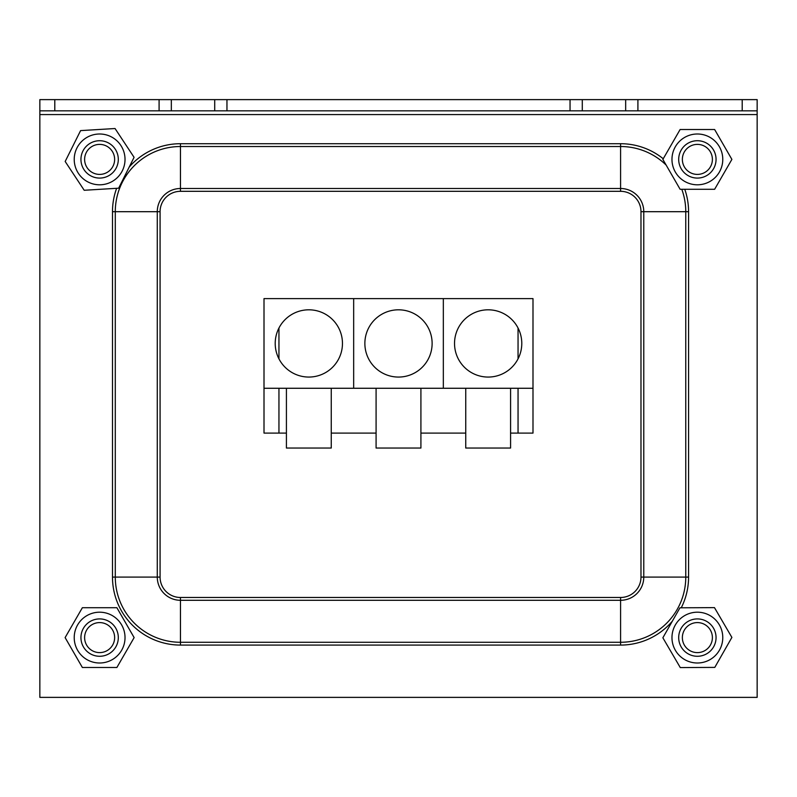 <?xml version="1.0" encoding="UTF-8"?>
<svg xmlns="http://www.w3.org/2000/svg" width="797" height="797" viewBox="0 0 797 797"><rect width="100%" height="100%" fill="white"/><g stroke="black" fill="none" stroke-linecap="round" stroke-linejoin="round"><path stroke-width="1.2" d="M114.638 159.4A15.013 15.013 0 0 1 92.123 172.401A15.013 15.013 0 0 1 92.123 146.399A15.013 15.013 0 0 1 114.638 159.4M118.305 159.4A18.68 18.68 0 0 0 99.625 140.72A18.68 18.68 0 0 0 80.945 159.4A18.68 18.68 0 0 0 99.625 178.08A18.68 18.68 0 0 0 118.305 159.4M712.359 638.606A15.013 15.013 0 0 1 689.016 650.073A15.013 15.013 0 0 1 690.76 624.121A15.013 15.013 0 0 1 712.359 638.606M716.015 638.855A18.68 18.68 0 0 0 698.63 618.96A18.68 18.68 0 0 0 678.735 636.345A18.68 18.68 0 0 0 696.12 656.24A18.68 18.68 0 0 0 716.015 638.855M712.359 158.404A15.013 15.013 0 0 1 690.75 172.869A15.013 15.013 0 0 1 689.016 146.927A15.013 15.013 0 0 1 712.359 158.404M716.015 158.155A18.68 18.68 0 0 0 696.13 140.76A18.68 18.68 0 0 0 678.735 160.645A18.68 18.68 0 0 0 698.62 178.04A18.68 18.68 0 0 0 716.015 158.155M114.638 637.6A15.013 15.013 0 0 1 92.123 650.601A15.013 15.013 0 0 1 92.123 624.599A15.013 15.013 0 0 1 114.638 637.6M118.305 637.6A18.68 18.68 0 0 0 99.625 618.92A18.68 18.68 0 0 0 80.945 637.6A18.68 18.68 0 0 0 99.625 656.28A18.68 18.68 0 0 0 118.305 637.6M697.375 178.08A18.68 18.68 0 0 0 713.554 150.055A18.68 18.68 0 0 0 681.196 150.055A18.68 18.68 0 0 0 697.375 178.08M671.971 159.4A25.404 25.404 0 0 0 710.077 181.397A25.404 25.404 0 0 0 710.077 137.403A25.404 25.404 0 0 0 671.971 159.4M680.12 189.287L662.865 159.4L680.12 129.512L714.63 129.512L731.885 159.4L714.63 189.287L680.12 189.287M100.751 178.05A18.68 18.68 0 0 0 115.206 149.099A18.68 18.68 0 0 0 82.918 151.051A18.68 18.68 0 0 0 100.751 178.05M74.27 160.934A25.404 25.404 0 0 0 113.632 180.59A25.404 25.404 0 0 0 110.972 136.676A25.404 25.404 0 0 0 74.27 160.934M84.203 190.274L65.175 161.482L80.597 130.608L115.047 128.526L134.075 157.318L118.653 188.192L84.203 190.274M697.475 656.28A18.68 18.68 0 0 0 713.504 628.175A18.68 18.68 0 0 0 681.146 628.345A18.68 18.68 0 0 0 697.475 656.28M671.971 637.739A25.404 25.404 0 0 0 710.197 659.527A25.404 25.404 0 0 0 709.958 615.533A25.404 25.404 0 0 0 671.971 637.739M680.279 667.577L662.865 637.789L679.961 607.802L714.471 607.623L731.885 637.411L714.789 667.398L680.279 667.577M99.625 656.28A18.68 18.68 0 0 0 115.804 628.255A18.68 18.68 0 0 0 83.446 628.255A18.68 18.68 0 0 0 99.625 656.28M74.221 637.6A25.404 25.404 0 0 0 112.327 659.597A25.404 25.404 0 0 0 112.327 615.603A25.404 25.404 0 0 0 74.221 637.6M82.37 667.487L65.115 637.6L82.37 607.712L116.88 607.712L134.135 637.6L116.88 667.487L82.37 667.487M510.578 433.1L532.994 433.1L532.994 388.269L443.331 388.269L443.331 298.606L532.994 298.606L532.994 433.1L518.05 433.1L518.05 388.269M278.95 388.269L278.95 433.1L264.006 433.1L264.006 388.269L264.006 433.1L286.422 433.1M39.85 99.625L757.15 99.625L757.15 110.833L39.85 110.833L39.85 99.625M757.15 114.569L39.85 114.569L39.85 697.375L757.15 697.375L757.15 110.833M39.85 114.569L39.85 110.833M465.747 433.1L420.916 433.1M376.084 433.1L331.253 433.1M510.578 388.269L510.578 448.044L465.747 448.044L465.747 388.269M521.786 343.437A33.623 33.623 0 0 1 471.346 372.558A33.623 33.623 0 0 1 471.346 314.317A33.623 33.623 0 0 1 521.786 343.437M420.916 388.269L420.916 448.044L376.084 448.044L376.084 388.269M432.123 343.437A33.623 33.623 0 0 1 381.683 372.558A33.623 33.623 0 0 1 381.683 314.317A33.623 33.623 0 0 1 432.123 343.437M353.669 298.606L353.669 388.269L264.006 388.269L264.006 298.606L353.669 298.606L353.669 388.269L443.331 388.269L443.331 298.606L353.669 298.606M331.253 388.269L331.253 448.044L286.422 448.044L286.422 388.269M342.461 343.437A33.623 33.623 0 0 1 292.031 372.558A33.623 33.623 0 0 1 292.021 314.317A33.623 33.623 0 0 1 342.461 343.437M278.95 358.839L278.95 328.035M518.05 328.035L518.05 358.839M54.794 110.833L54.794 99.625M742.206 110.833L742.206 99.625M625.665 99.625L625.665 110.833M637.909 110.833L637.909 99.625M582.288 99.625L582.288 110.833M570.044 99.625L570.044 110.833M226.956 99.625L226.956 110.833M214.712 99.625L214.712 110.833M171.335 99.625L171.335 110.833M159.091 110.833L159.091 99.625M160.077 211.693A20.383 20.383 0 0 1 180.461 191.31L620.584 191.31A20.383 20.383 0 0 1 640.977 211.693L643.777 211.693L643.777 577.098L685.769 577.098A65.175 65.175 0 0 1 620.584 642.272L620.584 600.29A23.193 23.193 0 0 0 643.777 577.098L640.977 577.098A20.383 20.383 0 0 1 620.584 597.481L620.584 600.29L180.461 600.29L180.461 642.272A65.175 65.175 0 0 1 115.286 577.098L160.077 577.098L160.077 211.693L157.278 211.693L157.278 577.098A23.193 23.193 0 0 0 180.461 600.29L180.461 597.481A20.383 20.383 0 0 1 160.077 577.098M180.461 191.31L180.461 188.5A23.193 23.193 0 0 0 157.278 211.693L112.487 211.693L112.487 577.098A67.984 67.984 0 0 0 180.461 645.082L620.584 645.082L620.584 642.272L180.461 642.272L180.461 645.082M620.584 597.481L180.461 597.481M620.584 191.31L620.584 188.5L180.461 188.5L180.461 143.709A67.984 67.984 0 0 0 129.234 167.011M681.246 607.802A67.984 67.984 0 0 0 688.568 577.098L688.568 211.693L643.777 211.693A23.193 23.193 0 0 0 620.584 188.5L620.584 146.518A65.175 65.175 0 0 1 666.143 165.079M640.977 211.693L640.977 577.098M112.487 577.098L115.286 577.098L115.286 211.693A65.175 65.175 0 0 1 180.461 146.518L620.584 146.518L620.584 143.709L180.461 143.709M620.584 645.082A67.984 67.984 0 0 0 672.319 621.202M688.568 577.098L685.769 577.098L685.769 211.693A65.175 65.175 0 0 0 681.794 189.287M688.568 211.693A67.984 67.984 0 0 0 684.772 189.287M663.234 158.752A67.984 67.984 0 0 0 620.584 143.709M116.631 188.311A67.984 67.984 0 0 0 112.487 211.693"/></g></svg>

